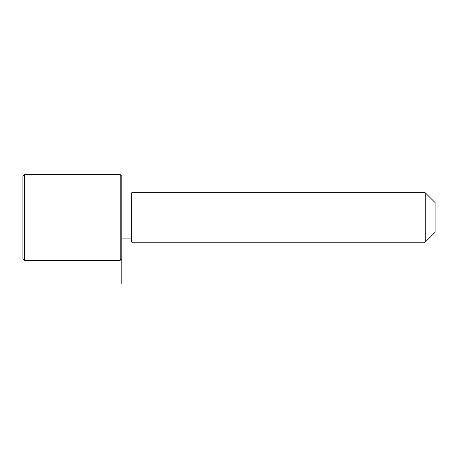 <?xml version="1.0" encoding="UTF-8"?>
<svg xmlns="http://www.w3.org/2000/svg" width="458" height="458" viewBox="0 0 458 458"><rect width="100%" height="100%" fill="white"/><g stroke="black" fill="none" stroke-linecap="round" stroke-linejoin="round"><path stroke-width="0.69" d="M131.721 242.19L131.721 192.726L425.207 192.726L425.207 242.19L131.721 242.19M425.207 242.19L435.1 232.298L435.1 202.619L425.207 192.726M120.179 260.327L121.828 258.678L121.828 176.238L120.179 174.59L24.549 174.59L24.549 260.327L120.179 260.327L120.179 174.59M24.549 260.327L22.9 258.678L22.9 176.238L24.549 174.59M131.721 238.893L121.828 238.893L121.828 283.41M131.721 196.024L121.828 196.024"/></g></svg>
